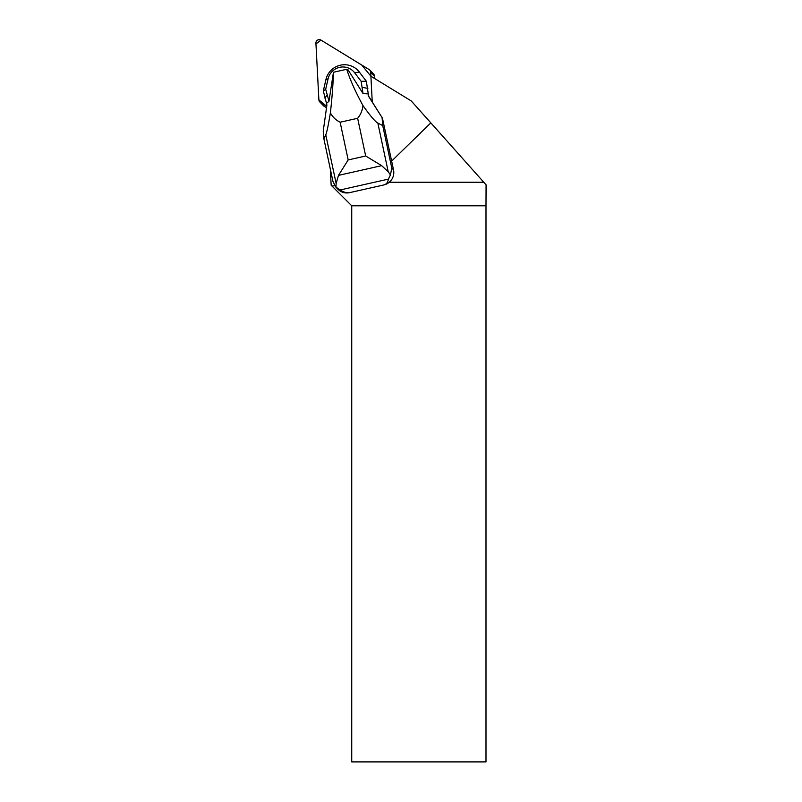 <?xml version="1.0" encoding="UTF-8"?>
<svg xmlns="http://www.w3.org/2000/svg" width="802" height="802" viewBox="0 0 802 802"><rect width="100%" height="100%" fill="white"/><g stroke="black" fill="none" stroke-linecap="round" stroke-linejoin="round"><path stroke-width="1.2" d="M369.832 70.115A3.348 3.308 -44.3 0 0 369.201 69.604L321 40.1A3.348 3.308 -44.3 0 0 315.918 43.158L318.885 99.859L315.958 43.92L320.99 40.1L361.742 65.042L370.965 76.28L370.755 72.23A3.348 3.308 -44.3 0 0 369.832 70.115L373.501 73.884A3.348 3.308 135.7 0 1 374.434 76.01L374.564 78.476M326.524 107.729L324.118 106.255A3.348 3.308 135.7 0 1 323.487 105.754L319.808 101.974A3.348 3.308 -44.3 0 0 320.439 102.486L326.725 106.325L318.885 99.849A3.348 3.308 -44.3 0 0 319.808 101.974M330.314 169.021L331.166 185.232L351.737 205.803L351.737 761.9L485.992 761.9L485.992 205.803L351.737 205.803M334.725 185.753L331.968 186.034M372.248 101.974L382.444 118.155L393.511 169.834A12.642 12.491 135.7 0 1 383.857 184.941L349.592 192.65A12.642 12.491 135.7 0 1 337.923 189.222L335.627 186.866L332.93 181.292L323.878 138.796L323.246 131.037L326.905 105.012L323.316 90.927L325.923 79.578A18.967 18.737 135.7 0 1 359.356 72.06L366.344 81.253L368.609 96.15L372.248 101.934L370.895 76.24L411.225 100.922L430.834 122.896L391.607 161.122M389.281 182.244L483.776 182.244L486.082 184.831L485.992 205.803M430.834 122.896L483.776 182.244M363.216 93.613L368.389 93.904L368.188 95.729L382.444 118.155M382.103 117.804L382.724 125.563L391.787 168.049L390.444 174.916L388.379 179.117L340.098 189.974L335.627 186.866M349.592 192.65C347.005 193.182 343.847 192.29 340.098 189.974M323.878 138.796L325.772 134.836C326.805 132.49 328.349 125.182 330.394 112.892C332.118 97.403 333.141 83.859 333.452 72.26L328.98 101.202L325.682 89.273L328.108 78.766A15.068 14.887 135.7 0 1 354.664 72.792L361.141 81.303L363.015 93.523A26.306 25.985 -44.3 0 0 363.015 93.523L347.787 69.423L346.705 69.283C350.193 80.02 355.617 92.12 362.975 105.563C370.203 115.769 375.156 121.613 377.852 123.117L382.724 125.563M333.452 72.26L346.705 69.283M330.394 112.892C332.74 117.112 335.988 120.23 340.148 122.225L357.642 118.295C360.649 114.666 362.424 110.425 362.975 105.563M326.604 103.308L328.89 101.333M390.444 174.916L388.218 171.778L381.662 165.663L338.474 175.377L336.148 183.498L335.948 187.177M388.379 179.117C387.897 182.385 386.384 184.33 383.857 184.941M338.474 175.377L348.178 159.929L365.682 155.999L381.662 165.663M326.975 95.348L324.83 98.055M325.682 89.273L323.316 90.927M361.141 81.303L366.344 81.253M362.434 87.378L367.867 88.38M374.434 76.01L370.755 72.23M320.439 102.486L324.118 106.255M391.787 168.049L393.511 169.834M340.148 122.225L348.178 159.929M365.682 155.999L357.642 118.295M336.148 183.498L325.772 134.836M377.852 123.117L388.218 171.778M328.108 78.766L325.923 79.578M354.664 72.792L359.356 72.06"/></g></svg>
